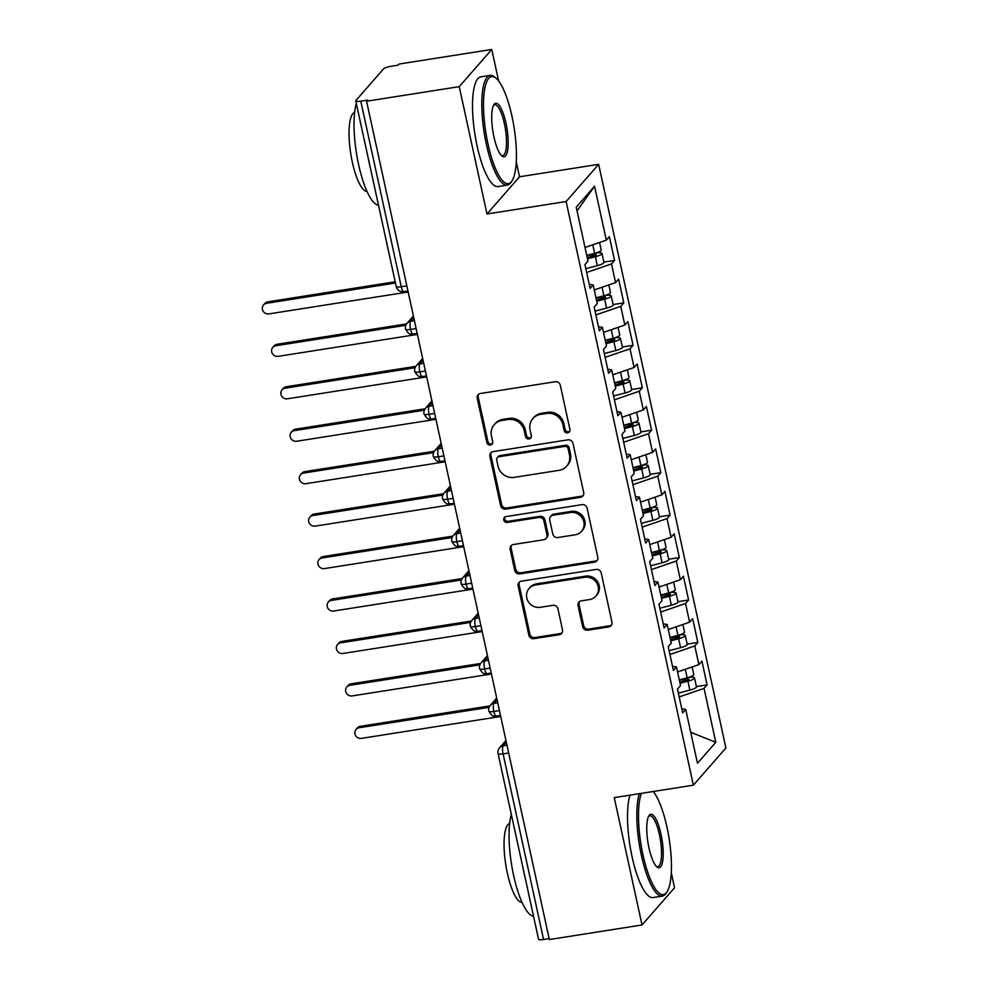 <?xml version="1.0" encoding="UTF-8"?>
<svg xmlns="http://www.w3.org/2000/svg" width="989" height="989" viewBox="0 0 989 989"><rect width="100%" height="100%" fill="white"/><g stroke="black" fill="none" stroke-linecap="round" stroke-linejoin="round"><path stroke-width="1.48" d="M567.674 432.885A3.054 2.868 -138.8 0 0 569.948 429.51L560.293 385.24A4.364 4.104 -138.8 0 0 555.237 381.729L480.481 393.486A4.364 4.104 -138.8 0 0 477.23 398.307L486.885 442.578A3.054 2.868 -138.8 0 0 492.089 444.135A3.054 2.868 -138.8 0 0 492.695 441.663L491.446 435.939A13.957 13.141 -138.8 0 1 494.24 424.664A13.957 13.141 -138.8 0 1 501.831 420.51L508.062 419.534A13.957 13.141 -138.8 0 1 524.257 430.771L525.505 436.508A3.054 2.868 -138.8 0 0 530.71 438.053A3.054 2.868 -138.8 0 0 531.328 435.593L530.067 429.856A13.957 13.141 -138.8 0 1 532.861 418.582A13.957 13.141 -138.8 0 1 540.451 414.428L546.682 413.451A13.957 13.141 -138.8 0 1 562.889 424.689L564.138 430.425A3.054 2.868 -138.8 0 0 567.674 432.885M532.861 418.582L533.85 417.457A13.957 13.141 -138.8 0 1 541.44 413.303L547.671 412.326A13.957 13.141 -138.8 0 1 563.866 423.564L565.115 429.3A3.054 2.868 -138.8 0 0 569.751 431.34M478.651 394.277A4.364 4.104 -138.8 0 0 478.219 397.182L487.874 441.453A3.054 2.868 -138.8 0 0 492.497 443.505M494.24 424.664L495.217 423.539A13.957 13.141 -138.8 0 1 502.82 419.385L509.051 418.409A13.957 13.141 -138.8 0 1 525.246 429.646L526.494 435.37A3.054 2.868 -138.8 0 0 531.13 437.422M582.657 626.705A4.364 4.104 -138.8 0 0 587.726 630.216L608.692 626.927A4.364 4.104 -138.8 0 0 611.944 622.106L601.225 572.94A4.364 4.104 -138.8 0 0 596.157 569.429L521.401 581.186A4.364 4.104 -138.8 0 0 518.149 586.007L528.88 635.173A4.364 4.104 -138.8 0 0 533.936 638.684L559.267 634.703A4.364 4.104 -138.8 0 0 562.518 629.882L557.932 608.841A4.364 4.104 -138.8 0 0 552.863 605.33L540.303 607.308A11.658 10.978 -138.8 0 1 528.175 601.46A11.658 10.978 -138.8 0 1 529.09 588.48A11.658 10.978 -138.8 0 1 535.445 585.018L584.66 577.267A11.658 10.978 -138.8 0 1 596.787 583.114A11.658 10.978 -138.8 0 1 595.873 596.095A11.658 10.978 -138.8 0 1 589.518 599.557L581.322 600.855A4.364 4.104 -138.8 0 0 578.071 605.664L582.657 626.705L583.646 625.58A4.364 4.104 -138.8 0 0 588.702 629.091L609.681 625.79A4.364 4.104 -138.8 0 0 611.511 625.011M498.641 81.011L491.768 49.45L459.242 86.649L366.573 101.224L367.562 100.099L360.787 101.162L401.25 286.761L406.838 285.883M459.242 86.649L486.996 213.983L566.128 201.533L693.376 785.179L614.256 797.629L642.022 924.962L549.352 939.55L366.573 101.224M580.444 497.343A4.364 4.104 -138.8 0 0 583.683 492.522L572.965 443.356A4.364 4.104 -138.8 0 0 567.909 439.845L493.152 451.614A4.364 4.104 -138.8 0 0 489.901 456.436L500.619 505.602A4.364 4.104 -138.8 0 0 505.688 509.112L580.444 497.343L581.433 496.218A4.364 4.104 -138.8 0 0 583.25 495.44M587.095 508.148L597.813 557.314A4.364 4.104 -138.8 0 1 594.562 562.135L519.806 573.892A4.364 4.104 -138.8 0 1 514.75 570.381L510.163 549.34A4.364 4.104 -138.8 0 1 513.402 544.519L543.727 539.759A4.364 4.104 -138.8 0 0 546.966 534.938L543.925 520.98A4.364 4.104 -138.8 0 0 538.869 517.457L507.295 522.427A3.054 2.868 -138.8 0 1 504.365 517.507A3.054 2.868 -138.8 0 1 506.034 516.592L582.027 504.637A4.364 4.104 -138.8 0 1 587.095 508.148M566.128 201.533L598.654 164.335L725.901 747.981L693.376 785.179M577.032 210.904L594.562 186.253L576.228 207.22L587.985 261.121L584.932 264.619L590.112 288.392L593.165 284.894L597.232 303.574L594.179 307.06L599.359 330.833L602.425 327.334L606.492 346.014L603.438 349.513L608.618 373.286L611.672 369.787L615.751 388.467L612.686 391.953L617.878 415.726L620.931 412.228L624.999 430.907L621.945 434.406L627.125 458.179L630.178 454.68L634.258 473.36L631.205 476.846L636.384 500.619L639.438 497.121L643.518 515.801L640.452 519.299L645.644 543.072L648.697 539.574L652.765 558.253L649.711 561.74L654.891 585.513L657.945 582.014L662.024 600.694L658.971 604.192L664.151 627.966L667.204 624.467L671.271 643.147L668.218 646.633L673.398 670.406L676.464 666.907L680.531 685.587L677.477 689.086L682.657 712.859L685.711 709.36L681.78 708.804M594.562 186.253L606.319 240.154L585.006 247.485M603.859 262.11L614.552 260.428L609.372 236.668L606.319 240.154M614.552 260.428L611.499 263.927L615.566 282.607L594.265 289.925M613.118 304.563L623.812 302.881L618.632 279.108L615.566 282.607M623.812 302.881L620.758 306.367L624.825 325.047L603.513 332.378M622.365 347.003L633.059 345.322L627.879 321.561L624.825 325.047M633.059 345.322L630.005 348.82L634.085 367.5L612.772 374.819M631.625 389.456L642.318 387.775L637.139 364.001L634.085 367.5M642.318 387.775L639.265 391.261L643.332 409.941L622.032 417.271M640.872 431.896L651.578 430.215L646.386 406.454L643.332 409.941M651.578 430.215L648.512 433.714L652.592 452.393L631.279 459.712M650.132 474.349L660.825 472.668L655.645 448.895L652.592 452.393M660.825 472.668L657.772 476.154L661.839 494.834L640.538 502.165M659.391 516.79L670.085 515.108L664.905 491.348L661.839 494.834M670.085 515.108L667.031 518.607L671.098 537.287L649.798 544.605M668.638 559.242L679.332 557.561L674.152 533.788L671.098 537.287M679.332 557.561L676.278 561.047L680.358 579.727L659.045 587.058M677.898 601.683L688.591 600.002L683.411 576.241L680.358 579.727M688.591 600.002L685.538 603.5L689.605 622.18L668.304 629.499M687.157 644.136L697.851 642.454L692.659 618.681L689.605 622.18M697.851 642.454L694.797 645.941L698.864 664.62L677.552 671.951M696.404 686.576L707.098 684.895L701.918 661.134L698.864 664.62M707.098 684.895L704.044 688.393L715.801 742.294L697.468 763.261L685.711 709.36M676.464 666.907L672.52 666.351M704.044 688.393L679.183 696.936M690.718 732.28L715.801 742.294M667.204 624.467L663.26 623.911M694.797 645.941L669.936 654.495M657.945 582.014L654.013 581.458M685.538 603.5L660.677 612.043M648.697 539.574L644.754 539.017M676.278 561.047L651.417 569.602M639.438 497.121L635.494 496.565M667.031 518.607L642.17 527.149M630.178 454.68L626.247 454.124M657.772 476.154L632.911 484.709M620.931 412.228L616.988 411.671M648.512 433.714L623.663 442.256M611.672 369.787L607.741 369.231M639.265 391.261L614.404 399.816M602.425 327.334L598.481 326.778M630.005 348.82L605.144 357.363M593.165 284.894L589.221 284.338M620.758 306.367L595.897 314.922M491.768 49.45L399.099 64.038L398.11 65.163L391.347 66.226A6.663 1.385 -12.3 0 0 383.522 68.909L355.916 100.482A6.663 1.385 -12.3 0 0 355.756 100.903A6.663 1.385 -12.3 0 0 360.787 101.162M611.499 263.927L586.638 272.47M549.155 938.61L543.567 939.488A6.663 1.385 167.7 0 1 538.535 939.216L498.073 753.618A6.663 1.385 167.7 0 0 503.104 753.89L543.567 939.488M642.022 924.962L674.547 887.776L671.308 872.904M486.996 213.983L519.522 176.784L516.283 161.924M519.522 176.784L598.654 164.335M416.134 328.546L410.559 329.424A6.663 1.385 167.7 0 1 405.527 329.164A6.663 1.385 167.7 0 1 405.527 329.152A6.663 6.663 0 0 1 407.023 323.354A6.663 6.268 -138.8 0 1 410.645 321.363L414.44 320.77M425.394 370.999L419.806 371.876A6.663 1.385 167.7 0 1 414.787 371.604A6.663 1.385 167.7 0 1 414.774 371.604A6.663 6.663 0 0 1 416.27 365.794A6.663 6.268 -138.8 0 1 419.905 363.816L423.7 363.223M434.641 413.439L429.065 414.317A6.663 1.385 167.7 0 1 424.034 414.057A6.663 1.385 167.7 0 1 424.034 414.045A6.663 6.663 0 0 1 425.53 408.247A6.663 6.268 -138.8 0 1 429.152 406.256L432.947 405.663M443.9 455.892L438.325 456.77A6.663 1.385 167.7 0 1 433.293 456.498L433.293 456.498A6.663 6.663 0 0 1 434.789 450.687A6.663 6.268 -138.8 0 1 438.411 448.709L442.207 448.104M453.16 498.332L447.572 499.21A6.663 1.385 167.7 0 1 442.553 498.951A6.663 1.385 167.7 0 1 442.54 498.938A6.663 6.663 0 0 1 444.036 493.14A6.663 6.268 -138.8 0 1 447.671 491.15L451.454 490.556M462.407 540.785L456.831 541.663A6.663 1.385 167.7 0 1 451.8 541.391L451.8 541.391A6.663 6.663 0 0 1 453.296 535.581A6.663 6.268 -138.8 0 1 456.918 533.603L460.713 532.997M471.666 583.226L466.091 584.103A6.663 1.385 167.7 0 1 461.059 583.844A6.663 1.385 167.7 0 1 461.059 583.831A6.663 6.663 0 0 1 462.543 578.033A6.663 6.268 -138.8 0 1 466.178 576.043L469.973 575.45M480.926 625.678L475.338 626.556A6.663 1.385 167.7 0 1 470.307 626.284L470.307 626.284A6.663 6.663 0 0 1 471.802 620.474A6.663 6.268 -138.8 0 1 475.437 618.496L479.22 617.89M490.173 668.119L484.598 668.997A6.663 1.385 167.7 0 1 479.566 668.737A6.663 1.385 167.7 0 1 479.566 668.725A6.663 6.663 0 0 1 481.062 662.927A6.663 6.268 -138.8 0 1 484.684 660.936L488.479 660.343M499.433 710.572L493.845 711.45A6.663 1.385 167.7 0 1 488.826 711.178A6.663 1.385 167.7 0 1 488.813 711.178A6.663 6.663 0 0 1 490.309 705.367A6.663 6.268 -138.8 0 1 493.944 703.389L497.739 702.783M491.323 452.393A4.364 4.104 -138.8 0 0 490.89 455.311L501.608 504.464A4.364 4.104 -138.8 0 0 506.665 507.987L581.433 496.218M568.156 448.858A3.054 2.868 -138.8 0 0 564.608 446.398L498.988 456.733A3.054 2.868 -138.8 0 0 496.713 460.108L498.036 466.14A13.957 13.141 -138.8 0 0 514.231 477.378L559.082 470.331A13.957 13.141 -138.8 0 0 566.685 466.178A13.957 13.141 -138.8 0 0 569.466 454.903L568.156 448.858L569.132 447.733A3.054 2.868 -138.8 0 0 565.597 445.273L564.608 446.398M497.331 457.635L498.308 456.51A3.054 2.868 -138.8 0 1 499.977 455.595L565.597 445.273M566.685 466.178L567.674 465.053A13.957 13.141 -138.8 0 0 570.455 453.778L569.466 454.903M569.132 447.733L570.455 453.778M511.585 545.31A4.364 4.104 -138.8 0 0 511.152 548.215L515.739 569.256A4.364 4.104 -138.8 0 0 520.795 572.767L595.551 561.01A4.364 4.104 -138.8 0 0 597.381 560.231M546.101 538.461L547.078 537.324A4.364 4.104 -138.8 0 0 547.955 533.8L544.914 519.843A4.364 4.104 -138.8 0 0 539.846 516.332L508.284 521.302L507.295 522.427M504.934 517.012A3.054 2.868 -138.8 0 0 508.284 521.302M575.19 534.802A11.658 10.978 -138.8 0 0 581.532 531.34A11.658 10.978 -138.8 0 0 582.459 518.36A11.658 10.978 -138.8 0 0 570.319 512.512L552.987 515.244A4.364 4.104 -138.8 0 0 549.736 520.066L552.789 534.023A4.364 4.104 -138.8 0 0 557.845 537.534L575.19 534.802M581.532 531.34L582.521 530.203A11.658 10.978 -138.8 0 0 583.448 517.235A11.658 10.978 -138.8 0 0 571.308 511.387L570.319 512.512M550.613 516.542L551.602 515.405A4.364 4.104 -138.8 0 1 553.976 514.119L571.308 511.387M579.492 601.633A4.364 4.104 -138.8 0 0 579.059 604.539L583.646 625.58M595.873 596.095L596.849 594.958A11.658 10.978 -138.8 0 0 597.776 581.989A11.658 10.978 -138.8 0 0 585.649 576.142L584.66 577.267M529.09 588.48L530.079 587.355A11.658 10.978 -138.8 0 1 536.434 583.881L585.649 576.142M519.571 581.965A4.364 4.104 -138.8 0 0 519.138 584.882L529.857 634.048A4.364 4.104 -138.8 0 0 534.925 637.559L560.256 633.566A4.364 4.104 -138.8 0 0 562.086 632.787M586.737 255.409L594.636 253.345A8.889 1.854 -12.3 0 0 601.003 250.613A8.889 1.854 -12.3 0 0 601.225 250.044L599.569 242.478M587.219 257.61L594.018 255.83A3.115 0.643 -12.3 0 0 596.243 254.865A3.115 0.643 -12.3 0 0 596.33 254.668A3.115 0.643 -12.3 0 0 593.993 254.544L594.265 255.755M587.478 258.809L595.378 256.744A8.889 1.854 -12.3 0 0 601.745 254A8.889 1.854 -12.3 0 0 601.967 253.444A8.889 1.854 -12.3 0 0 595.922 252.986M601.967 253.444L603.908 262.357A8.889 1.854 167.7 0 1 603.698 262.913A8.889 1.854 167.7 0 1 597.319 265.658L585.809 268.662M263.531 304.946L264.817 303.487A5.551 5.229 41.2 0 1 267.834 301.83L266.56 303.302A5.551 5.229 -138.8 0 0 263.099 311.127A5.551 5.229 -138.8 0 0 268.872 313.909L408.16 291.99M586.798 255.669L593.993 254.544M395.464 283.015L266.56 303.302M395.192 281.791L267.834 301.83M595.996 297.862L603.883 295.785A8.889 1.854 -12.3 0 0 610.262 293.053A8.889 1.854 -12.3 0 0 610.485 292.497L608.828 284.919M596.466 300.05L603.265 298.27A3.115 0.643 -12.3 0 0 605.503 297.318A3.115 0.643 -12.3 0 0 605.577 297.12A3.115 0.643 -12.3 0 0 603.253 296.984L603.513 298.208M596.738 301.249L604.625 299.185A8.889 1.854 -12.3 0 0 611.004 296.453A8.889 1.854 -12.3 0 0 611.227 295.884A8.889 1.854 -12.3 0 0 605.169 295.427M611.227 295.884L613.168 304.797A8.889 1.854 167.7 0 1 612.945 305.366A8.889 1.854 167.7 0 1 606.566 308.098L595.069 311.115M272.791 347.399L274.077 345.927A5.551 5.229 41.2 0 1 277.093 344.271L275.807 345.742A5.551 5.229 -138.8 0 0 272.346 353.567A5.551 5.229 -138.8 0 0 278.132 356.349L417.42 334.43M596.046 298.109L603.253 296.984M405.836 325.282L275.807 345.742M406.59 323.898L277.093 344.271M605.243 340.303L613.143 338.238A8.889 1.854 -12.3 0 0 619.522 335.506A8.889 1.854 -12.3 0 0 619.732 334.937L618.088 327.371M605.725 342.503L612.525 340.723A3.115 0.643 -12.3 0 0 614.762 339.759A3.115 0.643 -12.3 0 0 614.837 339.561A3.115 0.643 -12.3 0 0 612.5 339.437L612.772 340.649M605.985 343.702L613.885 341.638A8.889 1.854 -12.3 0 0 620.264 338.893A8.889 1.854 -12.3 0 0 620.474 338.337A8.889 1.854 -12.3 0 0 614.429 337.879M620.474 338.337L622.415 347.25A8.889 1.854 167.7 0 1 622.205 347.807A8.889 1.854 167.7 0 1 615.826 350.551L604.316 353.555M282.05 389.839L283.324 388.38A5.551 5.229 41.2 0 1 286.353 386.724L285.067 388.195A5.551 5.229 -138.8 0 0 281.605 396.02A5.551 5.229 -138.8 0 0 287.379 398.802L426.679 376.883M605.305 340.562L612.5 339.437M415.096 367.723L285.067 388.195M415.837 366.35L286.353 386.724M614.503 382.755L622.39 380.678A8.889 1.854 -12.3 0 0 628.769 377.946A8.889 1.854 -12.3 0 0 628.992 377.39L627.335 369.812M614.985 384.944L621.784 383.163A3.115 0.643 -12.3 0 0 624.01 382.211A3.115 0.643 -12.3 0 0 624.084 382.014A3.115 0.643 -12.3 0 0 621.76 381.878L622.019 383.102M615.245 386.143L623.132 384.078A8.889 1.854 -12.3 0 0 629.511 381.346A8.889 1.854 -12.3 0 0 629.733 380.777A8.889 1.854 -12.3 0 0 623.676 380.32M629.733 380.777L631.674 389.691A8.889 1.854 167.7 0 1 631.452 390.259A8.889 1.854 167.7 0 1 625.085 392.992L613.576 396.008M291.298 432.292L292.583 430.821A5.551 5.229 41.2 0 1 295.6 429.164L294.326 430.635A5.551 5.229 -138.8 0 0 290.865 438.461A5.551 5.229 -138.8 0 0 296.638 441.242L435.926 419.324M614.552 383.003L621.76 381.878M424.355 410.175L294.326 430.635M425.097 408.791L295.6 429.164M623.762 425.196L631.65 423.131A8.889 1.854 -12.3 0 0 638.029 420.399A8.889 1.854 -12.3 0 0 638.251 419.831L636.595 412.265M624.232 427.396L631.031 425.616A3.115 0.643 -12.3 0 0 633.269 424.652A3.115 0.643 -12.3 0 0 633.343 424.454A3.115 0.643 -12.3 0 0 631.019 424.33L631.279 425.542M624.492 428.596L632.391 426.531A8.889 1.854 -12.3 0 0 638.77 423.787A8.889 1.854 -12.3 0 0 638.981 423.23A8.889 1.854 -12.3 0 0 632.935 422.773M638.981 423.23L640.934 432.144A8.889 1.854 167.7 0 1 640.711 432.7A8.889 1.854 167.7 0 1 634.332 435.444L622.835 438.448M300.557 474.732L301.83 473.274A5.551 5.229 41.2 0 1 304.859 471.617L303.574 473.076A5.551 5.229 -138.8 0 0 300.112 480.914A5.551 5.229 -138.8 0 0 305.885 483.695L445.186 461.776M623.812 425.455L631.019 424.33M433.602 452.616L303.574 473.076M434.356 451.244L304.859 471.617M511.981 116.306A54.197 14.353 81.1 0 0 495.761 77.97A54.197 14.353 81.1 0 0 487.936 143.801A54.197 14.353 81.1 0 0 511.956 180.913A54.197 14.353 81.1 0 0 511.981 116.306M511.956 180.913L510.979 182.359A55.52 14.711 -98.9 0 1 507.32 185.104A55.52 14.711 -98.9 0 1 486.365 144.345A55.52 14.711 -98.9 0 1 490.062 75.399A55.52 14.711 -98.9 0 1 494.389 76.882L495.761 77.97M505.972 123.18A27.099 7.183 -98.9 0 1 502.066 156.101A27.099 7.183 -98.9 0 1 493.944 136.927A27.099 7.183 -98.9 0 1 493.956 104.624A27.099 7.183 -98.9 0 1 505.972 123.18M501.361 155.446A25.763 6.824 81.1 0 0 502.696 155.706A25.763 6.824 81.1 0 0 504.402 123.712A25.763 6.824 81.1 0 0 494.685 104.809A25.763 6.824 81.1 0 0 493.486 105.452M378.503 205.242A55.52 14.711 -98.9 0 1 358.587 164.458A55.52 14.711 -98.9 0 1 356.324 103.474M370.455 168.315A55.52 14.711 -98.9 0 1 369.169 162.789A55.52 14.711 -98.9 0 1 368.007 157.103M367.03 191.421A39.98 10.595 -98.9 0 1 352.307 162.035A39.98 10.595 -98.9 0 1 354.606 112.486M507.32 185.104L498.011 186.562A55.52 14.711 -98.9 0 1 477.057 145.803A55.52 14.711 -98.9 0 1 480.753 76.87L490.062 75.399M641.391 793.363A54.197 14.353 81.1 0 0 642.949 854.78A54.197 14.353 81.1 0 0 666.969 891.893A54.197 14.353 81.1 0 0 667.006 827.286A54.197 14.353 81.1 0 0 653.272 791.484M666.969 891.893L666.005 893.351A55.52 14.711 -98.9 0 1 662.346 896.083A55.52 14.711 -98.9 0 1 641.391 855.324A55.52 14.711 -98.9 0 1 639.327 793.685M660.986 834.16A27.099 7.183 -98.9 0 1 657.079 867.081A27.099 7.183 -98.9 0 1 648.969 847.907A27.099 7.183 -98.9 0 1 648.982 815.604A27.099 7.183 -98.9 0 1 660.986 834.16M656.375 866.426A25.763 6.824 81.1 0 0 657.71 866.685A25.763 6.824 81.1 0 0 659.428 834.691A25.763 6.824 81.1 0 0 649.699 815.789A25.763 6.824 81.1 0 0 648.512 816.432M533.528 916.222A55.52 14.711 -98.9 0 1 513.612 875.438A55.52 14.711 -98.9 0 1 511.338 814.454M525.48 879.295A55.52 14.711 -98.9 0 1 524.182 873.769A55.52 14.711 -98.9 0 1 523.033 868.082M522.044 902.401A39.98 10.595 -98.9 0 1 507.32 873.015A39.98 10.595 -98.9 0 1 509.632 823.466M662.346 896.083L653.037 897.555A55.52 14.711 -98.9 0 1 632.082 856.783A55.52 14.711 -98.9 0 1 630.018 795.144M633.009 467.649L640.909 465.572A8.889 1.854 -12.3 0 0 647.288 462.84A8.889 1.854 -12.3 0 0 647.498 462.283L645.854 454.705M633.492 469.837L640.291 468.057A3.115 0.643 -12.3 0 0 642.529 467.105A3.115 0.643 -12.3 0 0 642.603 466.907A3.115 0.643 -12.3 0 0 640.266 466.771L640.538 467.995M633.751 471.036L641.651 468.971A8.889 1.854 -12.3 0 0 648.018 466.239A8.889 1.854 -12.3 0 0 648.24 465.671A8.889 1.854 -12.3 0 0 642.195 465.213M648.24 465.671L650.181 474.584A8.889 1.854 167.7 0 1 649.971 475.153A8.889 1.854 167.7 0 1 643.592 477.885L632.082 480.901M309.804 517.185L311.09 515.714A5.551 5.229 41.2 0 1 314.119 514.057L312.833 515.529A5.551 5.229 -138.8 0 0 309.372 523.354A5.551 5.229 -138.8 0 0 315.145 526.136L454.433 504.217M633.071 467.896L640.266 466.771M442.862 495.069L312.833 515.529M443.604 493.684L314.119 514.057M642.269 510.089L650.156 508.025A8.889 1.854 -12.3 0 0 656.535 505.292A8.889 1.854 -12.3 0 0 656.758 504.724L655.101 497.158M642.751 512.29L649.55 510.509A3.115 0.643 -12.3 0 0 651.776 509.545A3.115 0.643 -12.3 0 0 651.85 509.347A3.115 0.643 -12.3 0 0 649.526 509.224L649.785 510.435M643.011 513.489L650.898 511.412A8.889 1.854 -12.3 0 0 657.277 508.68A8.889 1.854 -12.3 0 0 657.5 508.123A8.889 1.854 -12.3 0 0 651.442 507.666M657.5 508.123L659.44 517.037A8.889 1.854 167.7 0 1 659.218 517.593A8.889 1.854 167.7 0 1 652.839 520.338L641.342 523.342M319.064 559.626L320.349 558.155A5.551 5.229 41.2 0 1 323.366 556.51L322.093 557.969A5.551 5.229 -138.8 0 0 318.619 565.807A5.551 5.229 -138.8 0 0 324.404 568.588L463.693 546.67M642.318 510.349L649.526 509.224M452.109 537.509L322.093 557.969M452.863 536.137L323.366 556.51M651.516 552.542L659.416 550.465A8.889 1.854 -12.3 0 0 665.795 547.733A8.889 1.854 -12.3 0 0 666.005 547.177L664.361 539.598M651.998 554.73L658.798 552.95A3.115 0.643 -12.3 0 0 661.035 551.998A3.115 0.643 -12.3 0 0 661.109 551.8A3.115 0.643 -12.3 0 0 658.773 551.664L659.045 552.888M652.258 555.929L660.158 553.865A8.889 1.854 -12.3 0 0 666.537 551.133A8.889 1.854 -12.3 0 0 666.747 550.564A8.889 1.854 -12.3 0 0 660.701 550.107M666.747 550.564L668.7 559.477A8.889 1.854 167.7 0 1 668.477 560.046A8.889 1.854 167.7 0 1 662.098 562.778L650.589 565.795M328.323 602.078L329.597 600.607A5.551 5.229 41.2 0 1 332.625 598.951L331.34 600.422A5.551 5.229 -138.8 0 0 327.878 608.247A5.551 5.229 -138.8 0 0 333.652 611.029L472.952 589.11M651.578 552.789L658.773 551.664M461.369 579.962L331.34 600.422M462.11 578.577L332.625 598.951M660.776 594.982L668.675 592.918A8.889 1.854 -12.3 0 0 675.042 590.186A8.889 1.854 -12.3 0 0 675.264 589.617L673.608 582.051M661.258 597.183L668.057 595.403A3.115 0.643 -12.3 0 0 670.282 594.438A3.115 0.643 -12.3 0 0 670.369 594.241A3.115 0.643 -12.3 0 0 668.032 594.117L668.304 595.329M661.517 598.382L669.405 596.305A8.889 1.854 -12.3 0 0 675.784 593.573A8.889 1.854 -12.3 0 0 676.006 593.017A8.889 1.854 -12.3 0 0 669.961 592.559M676.006 593.017L677.947 601.93A8.889 1.854 167.7 0 1 677.737 602.486A8.889 1.854 167.7 0 1 671.358 605.231L659.848 608.235M337.57 644.519L338.856 643.048A5.551 5.229 41.2 0 1 341.873 641.404L340.599 642.862A5.551 5.229 -138.8 0 0 337.138 650.7A5.551 5.229 -138.8 0 0 342.911 653.482L482.199 631.563M660.837 595.242L668.032 594.117M470.628 622.402L340.599 642.862M471.37 621.03L341.873 641.404M670.035 637.435L677.922 635.358A8.889 1.854 -12.3 0 0 684.301 632.626A8.889 1.854 -12.3 0 0 684.524 632.07L682.867 624.492M670.505 639.623L677.304 637.843A3.115 0.643 -12.3 0 0 679.542 636.891A3.115 0.643 -12.3 0 0 679.616 636.693A3.115 0.643 -12.3 0 0 677.292 636.557L677.552 637.781M670.777 640.823L678.664 638.758A8.889 1.854 -12.3 0 0 685.043 636.026A8.889 1.854 -12.3 0 0 685.266 635.457A8.889 1.854 -12.3 0 0 679.208 635M685.266 635.457L687.207 644.371A8.889 1.854 167.7 0 1 686.984 644.939A8.889 1.854 167.7 0 1 680.605 647.671L669.108 650.688M346.83 686.972L348.116 685.501A5.551 5.229 41.2 0 1 351.132 683.844L349.846 685.315A5.551 5.229 -138.8 0 0 346.385 693.141A5.551 5.229 -138.8 0 0 352.171 695.922L491.459 674.004M670.085 637.682L677.292 636.557M479.875 664.855L349.846 685.315M480.629 663.471L351.132 683.844M679.282 679.876L687.182 677.811A8.889 1.854 -12.3 0 0 693.561 675.067A8.889 1.854 -12.3 0 0 693.771 674.51L692.127 666.945M679.764 682.076L686.564 680.296A3.115 0.643 -12.3 0 0 688.801 679.332A3.115 0.643 -12.3 0 0 688.876 679.134A3.115 0.643 -12.3 0 0 686.539 679.01L686.811 680.222M680.024 683.275L687.924 681.198A8.889 1.854 -12.3 0 0 694.303 678.466A8.889 1.854 -12.3 0 0 694.513 677.91A8.889 1.854 -12.3 0 0 688.468 677.453M694.513 677.91L696.454 686.823A8.889 1.854 167.7 0 1 696.244 687.38A8.889 1.854 167.7 0 1 689.865 690.124L678.355 693.128M356.077 729.412L357.363 727.941A5.551 5.229 41.2 0 1 360.392 726.297L359.106 727.756A5.551 5.229 -138.8 0 0 355.644 735.593A5.551 5.229 -138.8 0 0 361.418 738.375L500.718 716.456M679.344 680.135L686.539 679.01M489.135 707.296L359.106 727.756M489.876 705.923L360.392 726.297M355.756 100.903L396.218 286.489A6.663 1.385 -12.3 0 0 401.25 286.761A6.663 1.768 81.1 0 0 403.772 291.656L407.95 291.001M508.68 753.012L503.104 753.89A6.663 1.768 81.1 0 1 503.191 745.83L506.986 745.236M413.785 317.778L410.645 321.363A6.663 1.768 81.1 0 0 410.559 329.424A6.663 1.768 81.1 0 0 413.019 334.109L411.56 334.171C411.251 333.404 409.891 336.309 405.527 329.164M423.045 360.219L419.905 363.816A6.663 1.768 81.1 0 0 419.806 371.876A6.663 1.768 81.1 0 0 422.278 376.549L420.82 376.624C420.51 375.857 419.138 378.762 414.787 371.604M432.292 402.671L429.152 406.256A6.663 1.768 81.1 0 0 429.065 414.317A6.663 1.768 81.1 0 0 431.538 419.002L430.067 419.064C429.758 418.298 428.398 421.203 424.034 414.057M441.551 445.112L438.411 448.709A6.663 1.768 81.1 0 0 438.325 456.77A6.663 1.768 81.1 0 0 440.785 461.443L439.326 461.517C439.017 460.75 437.645 463.656 433.293 456.498M450.811 487.565L447.671 491.15A6.663 1.768 81.1 0 0 447.572 499.21A6.663 1.768 81.1 0 0 450.044 503.896L448.573 503.957C448.264 503.191 446.904 506.096 442.553 498.951M460.058 530.005L456.918 533.603A6.663 1.768 81.1 0 0 456.831 541.663A6.663 1.768 81.1 0 0 459.304 546.336L457.833 546.41C457.524 545.644 456.164 548.549 451.8 541.391M469.318 572.458L466.178 576.043A6.663 1.768 81.1 0 0 466.091 584.103A6.663 1.768 81.1 0 0 468.551 588.789L467.092 588.851C466.783 588.084 465.411 590.989 461.059 583.844M478.577 614.898L475.437 618.496A6.663 1.768 81.1 0 0 475.338 626.556A6.663 1.768 81.1 0 0 477.811 631.229L476.339 631.303C476.03 630.537 474.671 633.442 470.307 626.284M487.824 657.351L484.684 660.936A6.663 1.768 81.1 0 0 484.598 668.997A6.663 1.768 81.1 0 0 487.058 673.682L485.599 673.744C485.29 672.977 483.93 675.883 479.566 668.737M497.084 699.792L493.944 703.389A6.663 1.768 81.1 0 0 493.845 711.45A6.663 1.768 81.1 0 0 496.317 716.123L494.846 716.197C494.549 715.43 493.177 718.335 488.826 711.178M506.331 742.245L503.191 745.83A6.663 6.268 -138.8 0 0 499.569 747.808A6.663 6.663 0 0 0 498.073 753.618M563.866 423.564L562.889 424.689M547.671 412.326L546.682 413.451M541.44 413.303L540.451 414.428M526.494 435.37L525.505 436.508M525.246 429.646L524.257 430.771M509.051 418.409L508.062 419.534M502.82 419.385L501.831 420.51M487.874 441.453L486.885 442.578M478.219 397.182L477.23 398.307M565.115 429.3L564.138 430.425M506.665 507.987L505.688 509.112M501.608 504.464L500.619 505.602M490.89 455.311L489.901 456.436M499.977 455.595L498.988 456.733M595.551 561.01L594.562 562.135M520.795 572.767L519.806 573.892M515.739 569.256L514.75 570.381M511.152 548.215L510.163 549.34M547.955 533.8L546.966 534.938M544.914 519.843L543.925 520.98M539.846 516.332L538.869 517.457M553.976 514.119L552.987 515.244M579.059 604.539L578.071 605.664M536.434 583.881L535.445 585.018M560.256 633.566L559.267 634.703M534.925 637.559L533.936 638.684M529.857 634.048L528.88 635.173M519.138 584.882L518.149 586.007M609.681 625.79L608.692 626.927M588.702 629.091L587.726 630.216M595.378 256.744L597.319 265.658M592.77 244.815L594.636 253.345M604.625 299.185L606.566 308.098M602.029 287.255L603.883 295.785M613.885 341.638L615.826 350.551M611.276 329.708L613.143 338.238M623.132 384.078L625.085 392.992M620.536 372.148L622.39 380.678M632.391 426.531L634.332 435.444M629.795 414.601L631.65 423.131M641.651 468.971L643.592 477.885M639.042 457.042L640.909 465.572M650.898 511.412L652.839 520.338M648.302 499.494L650.156 508.025M660.158 553.865L662.098 562.778M657.561 541.935L659.416 550.465M669.405 596.305L671.358 605.231M666.809 584.388L668.675 592.918M678.664 638.758L680.605 647.671M676.068 626.828L677.922 635.358M687.924 681.198L689.865 690.124M685.315 669.281L687.182 677.811M413.414 316.035L407.023 323.354M396.218 286.489A6.663 6.663 0 0 0 403.772 291.656M422.662 358.488L416.27 365.794M417.21 333.441L413.019 334.109M431.921 400.928L425.53 408.247M426.457 375.894L422.278 376.549M441.168 443.381L434.789 450.687M435.716 418.335L431.538 419.002M450.428 485.822L444.036 493.14M444.963 460.787L440.785 461.443M459.687 528.274L453.296 535.581M454.223 503.228L450.044 503.896M468.934 570.715L462.543 578.033M463.482 545.681L459.304 546.336M478.194 613.168L471.802 620.474M472.73 588.121L468.551 588.789M487.453 655.608L481.062 662.927M481.989 630.574L477.811 631.229M496.701 698.061L490.309 705.367M491.249 673.014L487.058 673.682M505.96 740.501L499.569 747.808M500.496 715.467L496.317 716.123"/></g></svg>
